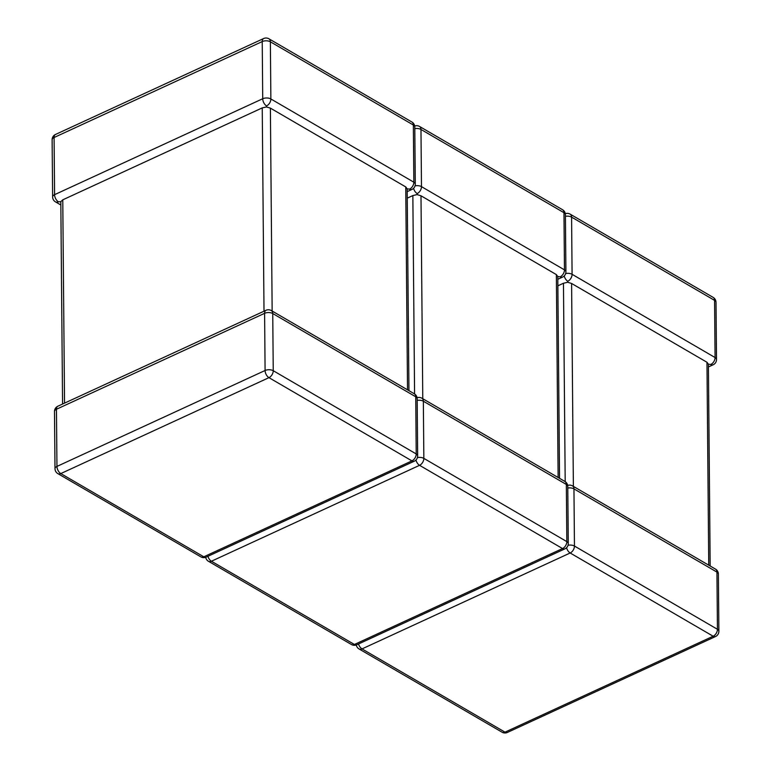 <?xml version="1.0" encoding="UTF-8"?>
<svg xmlns="http://www.w3.org/2000/svg" width="771" height="771" viewBox="0 0 771 771"><rect width="100%" height="100%" fill="white"/><g stroke="black" fill="none" stroke-linecap="round" stroke-linejoin="round"><path stroke-width="1.16" d="M407.213 191.622L411.936 189.444A5.773 3.248 -114.7 0 1 409.565 189.136L407.175 188.856L405.748 186.919L270.39 108.123L272.153 311.041M264.01 311.205L262.236 107.901L62.769 199.834L64.542 403.127M266.573 105.906A5.773 3.248 -114.7 0 1 262.718 98.746L262.227 41.576L54.086 137.498L54.577 194.668L262.718 98.746A5.773 2.988 179.5 0 1 270.872 98.967L413.854 182.197L413.352 125.027L270.37 41.798L270.872 98.967A5.773 3.73 -59.8 0 1 266.573 105.906L266.419 106.928L270.39 108.123M408.948 390.675L407.175 188.856M411.936 189.444A5.773 5.773 0 0 0 415.29 184.153L414.788 126.974A5.773 2.988 -0.5 0 0 413.352 125.027A5.773 3.73 -59.8 0 0 411.926 122.04L268.934 38.801A5.773 3.73 -59.8 0 1 270.37 41.798A5.773 2.988 -0.5 0 0 262.227 41.576A5.773 3.248 -114.7 0 1 263.615 38.55L55.473 134.472A5.773 3.248 -114.7 0 0 54.086 137.498A5.773 2.988 179.5 0 0 52.12 139.763L52.621 196.942A5.773 5.773 0 0 0 55.483 201.877A5.773 3.73 -59.8 0 0 58.432 201.829L60.822 201.674L62.769 199.834M262.236 107.901L266.419 106.928M62.567 404.043L60.822 201.674M557.818 279.285L562.541 277.117A5.773 3.248 -114.7 0 1 560.17 276.808L557.78 276.529L556.363 274.592L420.995 195.795L422.768 398.713M414.576 393.962L412.851 195.574L407.271 198.147M415.049 185.869A5.773 2.988 179.5 0 1 421.477 186.64L564.468 269.869L563.967 212.7L420.976 129.461L421.477 186.64A5.773 3.73 -59.8 0 1 417.188 193.579L417.024 194.591L420.995 195.795M559.553 478.338L557.78 276.529M412.851 195.574L417.024 194.591M708.433 366.957L713.156 364.779A5.773 3.248 -114.7 0 1 710.775 364.481L708.395 364.201L706.968 362.264L571.6 283.468L573.373 486.385M565.191 481.624L563.456 283.246L557.876 285.819M565.654 273.541A5.773 2.988 179.5 0 1 572.082 274.303L715.074 357.542L714.572 300.372L571.59 217.133L572.082 274.303A5.773 3.73 -59.8 0 1 567.793 281.251L567.639 282.263L571.6 283.468M710.168 566.01L708.395 364.201M563.456 283.246L567.639 282.263M417.169 398.723A5.773 5.773 0 0 0 414.297 393.779A5.773 3.73 -59.8 0 1 415.733 396.776L272.741 313.537L273.242 370.716L416.224 453.946L415.733 396.776A5.773 2.988 -0.5 0 1 417.169 398.723L417.66 455.892A5.773 2.988 179.5 0 0 416.224 453.946A5.773 3.73 -59.8 0 1 411.936 460.885L268.944 377.655L60.803 473.577L203.795 556.807L411.936 460.885A5.773 3.248 -114.7 0 0 414.306 461.183A5.773 5.773 0 0 0 417.66 455.892M271.305 310.549A5.773 5.773 0 0 0 265.985 310.299A5.773 3.248 -114.7 0 0 264.598 313.325L56.456 409.247L56.948 466.416L265.089 370.494L264.598 313.325A5.773 2.988 -0.5 0 1 272.741 313.537A5.773 3.73 -59.8 0 0 271.305 310.549L414.297 393.779M407.522 389.837L405.748 186.919M415.29 184.153A5.773 2.988 179.5 0 0 413.854 182.197A5.773 3.73 -59.8 0 1 409.565 189.136M58.432 201.829A5.773 3.248 -114.7 0 1 54.577 194.668A5.773 2.988 -0.5 0 0 52.621 196.942M268.944 377.655A5.773 3.73 -59.8 0 0 273.242 370.716A5.773 2.988 179.5 0 0 265.089 370.494A5.773 3.248 -114.7 0 0 268.944 377.655M206.165 557.105A5.773 3.248 -114.7 0 1 203.795 556.807A5.773 3.73 -59.8 0 1 200.846 556.855A5.773 5.773 0 0 0 206.165 557.105L414.306 461.183M60.803 473.577A5.773 3.248 -114.7 0 1 56.948 466.416A5.773 2.988 -0.5 0 0 54.992 468.681A5.773 5.773 0 0 0 57.864 473.625A5.773 3.73 -59.8 0 0 60.803 473.577M57.844 406.221A5.773 5.773 0 0 0 54.49 411.512A5.773 2.988 179.5 0 1 56.456 409.247A5.773 3.248 -114.7 0 1 57.844 406.221L265.985 310.299M567.774 486.395A5.773 5.773 0 0 0 564.902 481.451A5.773 3.73 -59.8 0 1 566.338 484.448L423.346 401.209L423.848 458.379L566.839 541.618L566.338 484.448A5.773 2.988 -0.5 0 1 567.774 486.395L568.275 543.565A5.773 2.988 179.5 0 0 566.839 541.618A5.773 3.73 -59.8 0 1 562.541 548.557L419.559 465.318L211.418 561.24L354.4 644.479L562.541 548.557A5.773 3.248 -114.7 0 0 564.912 548.856A5.773 5.773 0 0 0 568.275 543.565M558.127 477.509L556.363 274.592M565.403 214.646A5.773 5.773 0 0 0 562.531 209.712A5.773 3.73 -59.8 0 1 563.967 212.7A5.773 2.988 -0.5 0 1 565.403 214.646L565.904 271.816A5.773 2.988 179.5 0 0 564.468 269.869A5.773 3.73 -59.8 0 1 560.17 276.808M414.808 128.641A5.773 2.988 -0.5 0 1 420.976 129.461A5.773 3.73 -59.8 0 0 419.549 126.473L562.531 209.712M417.188 193.579A5.773 3.248 -114.7 0 1 413.584 188.297M415.964 460.036A5.773 3.248 -114.7 0 0 419.559 465.318A5.773 3.73 -59.8 0 0 423.848 458.379A5.773 2.988 179.5 0 0 417.419 457.608M356.771 644.778A5.773 3.248 -114.7 0 1 354.4 644.479A5.773 3.73 -59.8 0 1 351.451 644.527A5.773 5.773 0 0 0 356.771 644.778L564.912 548.856M417.178 400.39A5.773 2.988 -0.5 0 1 423.346 401.209A5.773 3.73 -59.8 0 0 421.92 398.221L564.902 481.451M205.684 557.308A5.773 5.773 0 0 0 208.469 561.288A5.773 3.73 -59.8 0 0 211.418 561.24A5.773 3.248 -114.7 0 1 207.91 556.305M718.379 574.058A5.773 5.773 0 0 0 715.517 569.123A5.773 3.73 -59.8 0 1 716.943 572.111L573.961 488.881L574.453 546.051L717.444 629.29L716.943 572.111A5.773 2.988 -0.5 0 1 718.379 574.058L718.88 631.237A5.773 2.988 179.5 0 0 717.444 629.29A5.773 3.73 -59.8 0 1 713.146 636.229L570.164 552.99L362.023 648.912L505.005 732.151L713.146 636.229A5.773 3.248 -114.7 0 0 715.527 636.528A5.773 5.773 0 0 0 718.88 631.237M708.742 565.182L706.968 362.264M716.008 302.319A5.773 5.773 0 0 0 713.136 297.375A5.773 3.73 -59.8 0 1 714.572 300.372A5.773 2.988 -0.5 0 1 716.008 302.319L716.51 359.488A5.773 2.988 179.5 0 0 715.074 357.542A5.773 3.73 -59.8 0 1 710.775 364.481M565.413 216.314A5.773 2.988 -0.5 0 1 571.59 217.133A5.773 3.73 -59.8 0 0 570.154 214.145L713.136 297.375M567.793 281.251A5.773 3.248 -114.7 0 1 564.199 275.96M566.569 547.709A5.773 3.248 -114.7 0 0 570.164 552.99A5.773 3.73 -59.8 0 0 574.453 546.051A5.773 2.988 179.5 0 0 568.025 545.28M507.385 732.45A5.773 3.248 -114.7 0 1 505.005 732.151A5.773 3.73 -59.8 0 1 502.066 732.199A5.773 5.773 0 0 0 507.385 732.45L715.527 636.528M567.784 488.062A5.773 2.988 -0.5 0 1 573.961 488.881A5.773 3.73 -59.8 0 0 572.525 485.894L715.517 569.123M356.298 644.98A5.773 5.773 0 0 0 359.074 648.96A5.773 3.73 -59.8 0 0 362.023 648.912A5.773 3.248 -114.7 0 1 358.525 643.978M414.788 126.974A5.773 5.773 0 0 0 411.926 122.04M268.934 38.801A5.773 5.773 0 0 0 263.615 38.55M55.483 201.877L60.832 204.99M55.473 134.472A5.773 5.773 0 0 0 52.12 139.763M57.864 473.625L200.846 556.855M54.49 411.512L54.992 468.681M562.541 277.117A5.773 5.773 0 0 0 565.904 271.816M419.549 126.473A5.773 5.773 0 0 0 414.702 126.02M421.92 398.221A5.773 5.773 0 0 0 417.072 397.769M208.469 561.288L351.451 644.527M713.156 364.779A5.773 5.773 0 0 0 716.51 359.488M570.154 214.145A5.773 5.773 0 0 0 565.316 213.692M572.525 485.894A5.773 5.773 0 0 0 567.687 485.441M359.074 648.96L502.066 732.199"/></g></svg>
